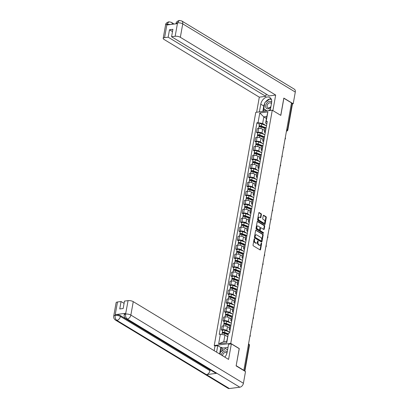 <?xml version="1.0" encoding="UTF-8"?>
<svg xmlns="http://www.w3.org/2000/svg" width="409" height="409" viewBox="0 0 409 409"><rect width="100%" height="100%" fill="white"/><g stroke="black" fill="none" stroke-linecap="round" stroke-linejoin="round"><path stroke-width="0.61" d="M254.454 238.79A0.429 0.271 82.6 0 0 254.117 239.025L253.048 245.022A0.613 0.383 82.6 0 0 253.324 245.814L260.088 249.914A0.613 0.383 82.6 0 0 260.569 249.577L261.637 243.58A0.429 0.271 82.6 0 0 261.111 243.258L260.973 244.035A1.958 1.227 82.6 0 1 260.017 245.247A1.958 1.227 82.6 0 1 259.444 245.114L258.882 244.771A1.958 1.227 82.6 0 1 258.002 242.235L258.14 241.458A0.429 0.271 82.6 0 0 257.614 241.141L257.476 241.918A1.958 1.227 82.6 0 1 256.525 243.13A1.958 1.227 82.6 0 1 255.952 242.997L255.39 242.655A1.958 1.227 82.6 0 1 254.505 240.119L254.643 239.342A0.429 0.271 82.6 0 0 254.454 238.79M261.417 214.531A0.613 0.383 82.6 0 0 261.141 213.738L259.245 212.588A0.613 0.383 82.6 0 0 258.769 212.925L257.583 219.587A0.613 0.383 82.6 0 0 257.854 220.379L264.623 224.48A0.613 0.383 82.6 0 0 265.098 224.142L266.285 217.481A0.613 0.383 82.6 0 0 266.008 216.688L263.718 215.298A0.613 0.383 82.6 0 0 263.238 215.635L262.731 218.488A0.613 0.383 82.6 0 0 263.007 219.28L264.142 219.97A1.636 1.028 82.6 0 1 264.914 221.724A1.636 1.028 82.6 0 1 264.086 223.099A1.636 1.028 82.6 0 1 263.606 222.987L259.153 220.293A1.636 1.028 82.6 0 1 258.381 218.534A1.636 1.028 82.6 0 1 259.214 217.159A1.636 1.028 82.6 0 1 259.689 217.271L260.431 217.721A0.613 0.383 82.6 0 0 260.911 217.383L261.417 214.531L260.937 214.592A0.613 0.383 82.6 0 0 260.661 213.8L258.851 212.706M236.151 365.723L239.28 348.57L230.742 343.396L272.276 110.22L280.814 115.389L283.866 98.252L291.484 102.869L243.846 370.329L243.513 370.37M236.223 365.712L243.846 370.329M256.116 230.149A0.613 0.383 82.6 0 0 255.64 230.487L254.454 237.148A0.613 0.383 82.6 0 0 254.73 237.941L261.494 242.036A0.613 0.383 82.6 0 0 261.97 241.699L263.156 235.037A0.613 0.383 82.6 0 0 262.88 234.245L255.773 230.19M256.019 228.365L257.205 221.704A0.613 0.383 82.6 0 1 257.68 221.366L264.444 225.466A0.613 0.383 82.6 0 1 264.72 226.259L264.214 229.112A0.613 0.383 82.6 0 1 263.733 229.449L260.993 227.787A0.613 0.383 82.6 0 0 260.518 228.125L260.18 230.011A0.613 0.383 82.6 0 0 260.456 230.804L263.309 232.537A0.429 0.271 82.6 0 1 263.171 233.329L256.295 229.158A0.613 0.383 82.6 0 1 256.019 228.365M215.006 345.994L214.239 345.528L255.773 112.347L272.276 110.22M291.428 103.186L292.19 103.651A1.247 0.435 10.1 0 1 292.455 103.993L287.813 130.047A1.247 0.435 -169.9 0 0 287.553 129.704L292.19 103.651M230.078 330.247L229.776 330.068A2.868 0.997 10.1 0 1 229.168 329.281A2.868 0.997 10.1 0 1 230.231 328.713L230.349 328.698M229.423 327.839L227.47 326.658A2.868 0.997 -169.9 0 0 223.498 325.876L222.823 329.669A2.868 0.997 10.1 0 1 226.796 330.452L229.331 331.99M222.823 329.669L221.356 329.858L222.598 330.615M231.029 324.904L230.906 324.92A2.868 0.997 -169.9 0 0 229.843 325.482L229.168 329.281M223.498 325.876L222.031 326.065L221.356 329.858M231.673 321.275L231.376 321.096A2.868 0.997 10.1 0 1 230.768 320.308A2.868 0.997 10.1 0 1 231.826 319.741L231.949 319.726M224.198 321.643L222.951 320.886L224.418 320.697A2.868 0.997 10.1 0 1 228.396 321.479L230.927 323.013M232.624 315.932L232.506 315.947A2.868 0.997 -169.9 0 0 231.443 316.51L230.768 320.308M231.024 318.867L229.071 317.686A2.868 0.997 -169.9 0 0 225.093 316.903L223.626 317.093L222.951 320.886M233.273 312.302L232.977 312.123A2.868 0.997 10.1 0 1 232.363 311.331A2.868 0.997 10.1 0 1 233.427 310.768L233.549 310.753M225.794 312.67L224.551 311.914L226.019 311.724A2.868 0.997 10.1 0 1 229.991 312.507L232.527 314.04M234.224 306.954L234.101 306.975A2.868 0.997 -169.9 0 0 233.043 307.537L232.363 311.331M232.619 309.894L230.666 308.708A2.868 0.997 -169.9 0 0 226.693 307.931L225.226 308.12L224.551 311.914M234.868 303.33L234.572 303.151A2.868 0.997 10.1 0 1 233.963 302.358A2.868 0.997 10.1 0 1 235.027 301.796L235.144 301.781M227.394 303.698L226.146 302.941L227.614 302.752A2.868 0.997 10.1 0 1 231.591 303.534L234.122 305.068M235.824 297.982L235.702 297.997A2.868 0.997 -169.9 0 0 234.638 298.565L233.963 302.358M234.219 300.922L232.266 299.736A2.868 0.997 -169.9 0 0 228.294 298.959L226.826 299.148L226.146 302.941M236.468 294.357L236.172 294.173A2.868 0.997 10.1 0 1 235.564 293.386A2.868 0.997 10.1 0 1 236.622 292.824L236.745 292.808M228.989 294.72L227.747 293.969L229.214 293.78A2.868 0.997 10.1 0 1 233.186 294.562L235.722 296.096M237.419 289.01L237.297 289.025A2.868 0.997 -169.9 0 0 236.238 289.592L235.564 293.386M235.819 291.949L233.866 290.763A2.868 0.997 -169.9 0 0 229.889 289.981L228.421 290.17L227.747 293.969M238.069 285.385L237.767 285.201A2.868 0.997 10.1 0 1 237.159 284.413A2.868 0.997 10.1 0 1 238.222 283.851L238.345 283.836M230.589 285.748L229.347 284.996L230.814 284.807A2.868 0.997 10.1 0 1 234.786 285.589L237.322 287.123M239.02 280.037L238.897 280.053A2.868 0.997 -169.9 0 0 237.833 280.62L237.159 284.413M237.414 282.977L235.461 281.791A2.868 0.997 -169.9 0 0 231.489 281.009L230.022 281.198L229.347 284.996M239.664 276.412L239.367 276.228A2.868 0.997 10.1 0 1 238.759 275.441A2.868 0.997 10.1 0 1 239.817 274.879L239.94 274.863M232.189 276.775L230.942 276.024L232.409 275.835A2.868 0.997 10.1 0 1 236.387 276.617L238.917 278.151M240.62 271.065L240.497 271.08A2.868 0.997 -169.9 0 0 239.434 271.648L238.759 275.441M239.014 274.004L237.062 272.818A2.868 0.997 -169.9 0 0 233.089 272.036L231.622 272.225L230.942 276.024M241.264 267.435L240.967 267.256A2.868 0.997 10.1 0 1 240.354 266.469A2.868 0.997 10.1 0 1 241.417 265.906L241.54 265.891M233.784 267.803L232.542 267.051L234.009 266.862A2.868 0.997 10.1 0 1 237.982 267.644L240.518 269.178M242.215 262.092L242.092 262.108A2.868 0.997 -169.9 0 0 241.034 262.67L240.354 266.469M240.615 265.032L238.662 263.846A2.868 0.997 -169.9 0 0 234.684 263.064L233.217 263.253L232.542 267.051M242.864 258.462L242.563 258.284A2.868 0.997 10.1 0 1 241.954 257.496A2.868 0.997 10.1 0 1 243.018 256.934L243.14 256.913M235.385 258.831L234.142 258.079L235.61 257.89A2.868 0.997 10.1 0 1 239.582 258.667L242.118 260.206M243.815 253.12L243.692 253.135A2.868 0.997 -169.9 0 0 242.629 253.698L241.954 257.496M242.21 256.054L240.257 254.873A2.868 0.997 -169.9 0 0 236.284 254.091L234.817 254.28L234.142 258.079M244.459 249.49L244.163 249.311A2.868 0.997 10.1 0 1 243.554 248.524A2.868 0.997 10.1 0 1 244.613 247.956L244.735 247.941M236.985 249.858L235.737 249.107L237.205 248.917A2.868 0.997 10.1 0 1 241.182 249.694L243.713 251.233M245.41 244.147L245.293 244.163A2.868 0.997 -169.9 0 0 244.229 244.725L243.554 248.524M243.81 247.082L241.857 245.901A2.868 0.997 -169.9 0 0 237.88 245.119L236.412 245.308L235.737 249.107M246.06 240.518L245.763 240.339A2.868 0.997 10.1 0 1 245.149 239.551A2.868 0.997 10.1 0 1 246.213 238.984L246.336 238.968M238.58 240.886L237.338 240.129L238.805 239.94A2.868 0.997 10.1 0 1 242.777 240.722L245.313 242.261M247.01 235.175L246.888 235.19A2.868 0.997 -169.9 0 0 245.829 235.753L245.149 239.551M245.405 238.11L243.452 236.929A2.868 0.997 -169.9 0 0 239.48 236.146L238.012 236.336L237.338 240.129M247.655 231.545L247.358 231.366A2.868 0.997 10.1 0 1 246.75 230.579A2.868 0.997 10.1 0 1 247.813 230.011L247.931 229.996M240.18 231.913L238.933 231.157L240.4 230.967A2.868 0.997 10.1 0 1 244.377 231.75L246.913 233.288M248.611 226.203L248.488 226.218A2.868 0.997 -169.9 0 0 247.425 226.78L246.75 230.579M247.005 229.137L245.052 227.956A2.868 0.997 -169.9 0 0 241.08 227.174L239.613 227.363L238.933 231.157M249.255 222.573L248.958 222.394A2.868 0.997 10.1 0 1 248.35 221.606A2.868 0.997 10.1 0 1 249.408 221.039L249.531 221.024M241.775 222.941L240.533 222.184L242 221.995A2.868 0.997 10.1 0 1 245.973 222.777L248.508 224.311M250.206 217.23L250.088 217.245A2.868 0.997 -169.9 0 0 249.025 217.808L248.35 221.606M248.606 220.165L246.653 218.984A2.868 0.997 -169.9 0 0 242.675 218.202L241.208 218.391L240.533 222.184M250.855 213.6L250.553 213.421A2.868 0.997 10.1 0 1 249.945 212.629A2.868 0.997 10.1 0 1 251.008 212.066L251.131 212.051M243.375 213.968L242.133 213.212L243.6 213.023A2.868 0.997 10.1 0 1 247.573 213.805L250.109 215.338M251.806 208.253L251.683 208.273A2.868 0.997 -169.9 0 0 250.62 208.835L249.945 212.629M250.201 211.192L248.248 210.006A2.868 0.997 -169.9 0 0 244.275 209.229L242.808 209.418L242.133 213.212M252.45 204.628L252.154 204.449A2.868 0.997 10.1 0 1 251.545 203.656A2.868 0.997 10.1 0 1 252.609 203.094L252.726 203.079M244.976 204.996L243.728 204.239L245.196 204.05A2.868 0.997 10.1 0 1 249.173 204.832L251.704 206.366M253.406 199.28L253.283 199.295A2.868 0.997 -169.9 0 0 252.22 199.863L251.545 203.656M251.801 202.22L249.848 201.034A2.868 0.997 -169.9 0 0 245.875 200.257L244.408 200.446L243.728 204.239M254.05 195.655L253.754 195.476A2.868 0.997 10.1 0 1 253.14 194.684A2.868 0.997 10.1 0 1 254.204 194.122L254.326 194.106M246.571 196.018L245.328 195.267L246.796 195.078A2.868 0.997 10.1 0 1 250.768 195.86L253.304 197.394M255.001 190.308L254.879 190.323A2.868 0.997 -169.9 0 0 253.82 190.891L253.14 194.684M253.401 193.247L251.448 192.061A2.868 0.997 -169.9 0 0 247.471 191.279L246.003 191.468L245.328 195.267M255.651 186.683L255.349 186.499A2.868 0.997 10.1 0 1 254.741 185.712A2.868 0.997 10.1 0 1 255.804 185.149L255.927 185.134M248.171 187.046L246.929 186.294L248.396 186.105A2.868 0.997 10.1 0 1 252.368 186.887L254.904 188.421M256.601 181.335L256.479 181.351A2.868 0.997 -169.9 0 0 255.415 181.918L254.741 185.712M254.996 184.275L253.043 183.089A2.868 0.997 -169.9 0 0 249.071 182.307L247.603 182.496L246.929 186.294M257.246 177.71L256.949 177.526A2.868 0.997 10.1 0 1 256.341 176.739A2.868 0.997 10.1 0 1 257.399 176.177L257.522 176.161M249.771 178.073L248.524 177.322L249.991 177.133A2.868 0.997 10.1 0 1 253.969 177.915L256.499 179.449M258.197 172.363L258.079 172.378A2.868 0.997 -169.9 0 0 257.016 172.946L256.341 176.739M256.596 175.303L254.643 174.116A2.868 0.997 -169.9 0 0 250.671 173.334L249.204 173.523L248.524 177.322M258.846 168.733L258.549 168.554A2.868 0.997 10.1 0 1 257.936 167.767A2.868 0.997 10.1 0 1 258.999 167.204L259.122 167.189M251.366 169.101L250.124 168.35L251.591 168.16A2.868 0.997 10.1 0 1 255.564 168.943L258.099 170.476M259.797 163.39L259.674 163.406A2.868 0.997 -169.9 0 0 258.616 163.968L257.936 167.767M258.197 166.33L256.238 165.144A2.868 0.997 -169.9 0 0 252.266 164.362L250.799 164.551L250.124 168.35M260.441 159.761L260.144 159.582A2.868 0.997 10.1 0 1 259.536 158.794A2.868 0.997 10.1 0 1 260.599 158.232L260.717 158.211M252.966 160.129L251.719 159.377L253.191 159.188A2.868 0.997 10.1 0 1 257.164 159.965L259.7 161.504M261.397 154.418L261.274 154.433A2.868 0.997 -169.9 0 0 260.211 154.996L259.536 158.794M259.792 157.353L257.839 156.172A2.868 0.997 -169.9 0 0 253.866 155.389L252.399 155.578L251.719 159.377M262.041 150.788L261.745 150.609A2.868 0.997 10.1 0 1 261.136 149.822A2.868 0.997 10.1 0 1 262.195 149.254L262.317 149.239M254.562 151.156L253.319 150.405L254.787 150.215A2.868 0.997 10.1 0 1 258.759 150.993L261.295 152.531M262.992 145.446L262.875 145.461A2.868 0.997 -169.9 0 0 261.811 146.023L261.136 149.822M261.392 148.38L259.439 147.199A2.868 0.997 -169.9 0 0 255.461 146.417L253.994 146.606L253.319 150.405M263.641 141.816L263.345 141.637A2.868 0.997 10.1 0 1 262.731 140.849A2.868 0.997 10.1 0 1 263.795 140.282L263.917 140.267M256.162 142.184L254.919 141.427L256.387 141.238A2.868 0.997 10.1 0 1 260.359 142.02L262.895 143.559M264.592 136.473L264.47 136.488A2.868 0.997 -169.9 0 0 263.411 137.051L262.731 140.849M262.987 139.408L261.034 138.227A2.868 0.997 -169.9 0 0 257.062 137.444L255.594 137.634L254.919 141.427M265.236 132.843L264.94 132.664A2.868 0.997 10.1 0 1 264.332 131.877A2.868 0.997 10.1 0 1 265.395 131.309L265.513 131.294M257.762 133.211L256.515 132.455L257.982 132.265A2.868 0.997 10.1 0 1 261.959 133.048L264.49 134.587M266.193 127.501L266.07 127.516A2.868 0.997 -169.9 0 0 265.006 128.078L264.332 131.877M264.587 130.435L262.634 129.254A2.868 0.997 -169.9 0 0 258.662 128.472L257.195 128.661L256.515 132.455M227.583 336.668L224.955 335.073L223.774 341.689L226.76 341.3L228.457 333.13L229.587 332.982L267.271 121.427L266.141 121.575L265.62 123.135L266.801 116.519L263.815 116.902L262.639 123.518L266.09 125.609M228.457 333.13L226.734 342.793L218.657 343.836L220.374 334.173L224.955 335.073M262.639 123.518L258.059 122.618L256.929 122.766L219.244 334.317L220.374 334.173M258.059 122.618L259.781 112.956L267.864 111.913L266.141 121.575M230.742 343.396L214.239 345.528M266.448 118.498L263.815 116.902L259.781 112.956M266.837 123.871L265.62 123.135M259.357 124.239L256.929 122.766M226.734 342.793L226.76 341.3M218.657 343.836L223.774 341.689M266.801 116.519L267.864 111.913M254.117 239.03A0.429 0.271 82.6 0 1 254.163 239.403L254.025 240.18A1.958 1.227 82.6 0 0 254.904 242.716L255.39 242.655M256.525 243.13L256.044 243.191A1.958 1.227 82.6 0 1 255.472 243.058L254.904 242.716M260.017 245.247L259.536 245.313A1.958 1.227 82.6 0 1 258.963 245.175L258.401 244.833A1.958 1.227 82.6 0 1 257.522 242.297L257.66 241.525A0.429 0.271 82.6 0 0 257.614 241.146M260.006 249.863A0.613 0.383 82.6 0 0 260.083 249.638L261.152 243.641A0.429 0.271 82.6 0 0 261.106 243.268M261.407 241.985A0.613 0.383 82.6 0 0 261.489 241.765L262.675 235.103A0.613 0.383 82.6 0 0 262.399 234.311L255.722 230.262M255.088 236.847A0.429 0.271 82.6 0 0 255.282 237.399L261.218 240.998A0.429 0.271 82.6 0 0 261.555 240.763L261.699 239.945A1.958 1.227 82.6 0 0 260.819 237.409L256.76 234.95A1.958 1.227 82.6 0 0 256.187 234.812A1.958 1.227 82.6 0 0 255.236 236.024L255.088 236.847L254.608 236.908A0.429 0.271 82.6 0 0 254.802 237.46L255.282 237.399M260.978 241.029A0.429 0.271 82.6 0 1 260.738 241.059L254.802 237.46M256.187 234.812L255.707 234.873A1.958 1.227 82.6 0 0 254.756 236.09L255.236 236.024M254.608 236.908L254.756 236.09M257.287 221.484L263.963 225.528L264.444 225.466M263.652 229.398A0.613 0.383 82.6 0 0 263.728 229.173L264.24 226.32A0.613 0.383 82.6 0 0 263.963 225.528M260.513 227.849A0.613 0.383 82.6 0 0 260.037 228.186L259.7 230.078A0.613 0.383 82.6 0 0 259.976 230.87L262.829 232.598L263.309 232.537M263.002 233.227A0.429 0.271 82.6 0 0 262.829 232.598M258.145 226.059A1.636 1.028 82.6 0 0 257.665 225.947A1.636 1.028 82.6 0 0 256.837 227.327A1.636 1.028 82.6 0 0 257.609 229.081L259.178 230.032A0.613 0.383 82.6 0 0 259.654 229.694L259.991 227.803A0.613 0.383 82.6 0 0 259.715 227.01L258.145 226.059M257.665 225.947L257.184 226.008A1.636 1.028 82.6 0 0 256.356 227.389A1.636 1.028 82.6 0 0 257.128 229.142L257.609 229.081M259.035 230.052A0.613 0.383 82.6 0 1 258.698 230.093L257.128 229.142M260.349 217.67A0.613 0.383 82.6 0 0 260.431 217.445L260.937 214.592M259.214 217.159L258.733 217.22A1.636 1.028 82.6 0 0 257.9 218.595A1.636 1.028 82.6 0 0 258.672 220.354L259.153 220.293M264.086 223.099L263.606 223.166A1.636 1.028 82.6 0 1 263.125 223.053L258.672 220.354M264.536 224.429A0.613 0.383 82.6 0 0 264.618 224.204L265.804 217.542A0.613 0.383 82.6 0 0 265.528 216.75L263.319 215.415M228.14 334.087L224.188 332.589A0.746 0.261 -169.9 0 0 223.063 332.619A0.746 0.261 -169.9 0 0 223.222 332.824L222.598 332.906A1.559 0.542 -169.9 0 1 222.266 332.476L222.634 330.406A1.559 0.542 -169.9 0 1 224.981 330.339L229.735 332.144M228.237 333.785L224.613 332.41A1.559 0.542 -169.9 0 0 222.266 332.476M223.166 333.13L223.283 332.481M227.931 334.71L224.439 333.386A1.559 0.542 -169.9 0 0 222.092 333.453L221.908 334.475M222.552 333.166L222.598 332.906M230.016 325.216L225.788 323.611A0.746 0.261 -169.9 0 0 224.664 323.647A0.746 0.261 -169.9 0 0 224.822 323.851L224.193 323.933A1.559 0.542 -169.9 0 1 223.866 323.504L224.234 321.433A1.559 0.542 -169.9 0 1 226.581 321.367L231.336 323.171M230.4 325.027L226.213 323.437A1.559 0.542 -169.9 0 0 223.866 323.504M224.766 324.158L224.884 323.509M229.781 325.835L226.039 324.414A1.559 0.542 -169.9 0 0 223.692 324.48L223.442 325.881M224.147 324.194L224.193 323.933M231.617 316.244L227.389 314.639A0.746 0.261 -169.9 0 0 226.259 314.674A0.746 0.261 -169.9 0 0 226.417 314.879L225.794 314.961A1.559 0.542 -169.9 0 1 225.461 314.531L225.829 312.461A1.559 0.542 -169.9 0 1 228.181 312.394L232.936 314.199M232 316.055L227.813 314.465A1.559 0.542 -169.9 0 0 225.461 314.531M226.366 315.186L226.479 314.536M231.382 316.863L227.634 315.441A1.559 0.542 -169.9 0 0 225.287 315.508L225.037 316.909M225.748 315.221L225.794 314.961M224.792 357.118A7.014 4.877 -58.8 0 0 227.128 352.41L228.58 344.24L231.346 343.882L228.58 359.414L133.252 301.648L130.865 315.078L243.416 383.284L245.502 371.576L236.121 365.897L239.193 348.637L231.346 343.882M216.596 352.149L217.757 345.636L214.991 345.994L214.158 350.671M228.023 347.379L222.701 348.069L221.55 347.369L220.783 347.471L217.757 345.636M117.485 301.995L115.093 315.426A3.742 1.304 10.1 0 0 113.712 316.162L116.1 302.732A3.742 1.304 10.1 0 1 117.485 301.995L121.069 301.535L124.085 303.36M243.416 383.284A3.834 2.669 121.2 0 1 239.827 387.2L216.857 373.284A3.834 2.669 121.2 0 1 215.528 373.023L125.941 318.739A3.834 2.669 121.2 0 0 127.276 319C125.926 317.951 125.369 316.336 125.589 314.158L128.073 300.63A3.742 1.304 10.1 0 1 133.252 301.648M125.696 313.299L125.558 314.076L124.172 314.812L124.31 314.035A3.742 1.304 10.1 0 1 125.696 313.299L115.353 314.633A3.742 1.304 10.1 0 1 120.537 315.656L210.119 369.94L209.981 370.712A3.834 2.669 121.2 0 1 206.417 374.629L229.388 388.55L239.827 387.2M229.388 388.55A3.834 2.669 121.2 0 1 228.033 388.289L115.476 320.089A3.834 2.669 121.2 0 0 116.836 320.349C115.486 319.296 114.919 317.681 115.128 315.513L115.353 314.633M120.537 315.656L120.399 316.433A3.834 2.669 121.2 0 1 116.836 320.349L206.417 374.629L216.857 373.284L127.276 319A3.834 2.669 121.2 0 0 130.865 315.078A3.742 1.304 -169.9 0 0 125.681 314.061M121.069 301.535L119.75 308.953L123.165 308.514L124.484 301.09L128.073 300.63M210.119 369.94L210.379 369.905M219.623 353.984L220.783 347.471M221.55 347.369L220.737 351.944M222.701 348.069L222.199 350.876M209.981 370.712L120.399 316.433C118.896 315.63 117.168 315.288 115.215 315.411M270.221 110.486L271.591 102.777A7.014 4.877 -58.8 0 0 269.812 97.48A7.014 4.877 -58.8 0 0 260.768 104.172L259.393 111.882M272.905 110.588L275.671 95.057L180.343 37.296A3.742 1.304 -169.9 0 0 175.159 36.273L177.552 22.843L176.049 23.594C176.039 22.219 177.123 21.171 179.3 20.45L181.765 20.966L294.316 89.172A3.834 2.669 121.2 0 1 295.288 92.066L293.207 103.774L283.826 98.088L280.753 115.343L272.89 110.588M275.671 95.057L269.199 95.895L171.576 36.738L175.159 36.273M266.187 94.07L265.784 96.335L259.311 97.168L163.989 39.407A3.742 1.304 -169.9 0 1 163.191 38.38A3.742 1.304 -169.9 0 1 164.576 37.643L168.16 37.178L265.784 96.335M256.627 112.24L259.311 97.168M293.207 103.774L292.435 103.871M171.576 36.738L172.9 29.315L169.479 29.76L168.16 37.178M170.533 24.509L167.087 24.197L166.949 24.969L177.291 23.635L177.434 22.858M169.479 29.76L172.496 31.585M271.08 98.804A7.014 4.877 -58.8 0 0 269.986 98.901M269.838 98.932A7.014 4.877 -58.8 0 0 265.467 102.122M264.746 103.283A7.014 4.877 -58.8 0 0 263.795 106.008L260.768 104.172M262.823 111.437L263.795 106.008M264.025 108.927L263.595 111.34M271.428 99.591L270.18 99.019M265.165 109.658L264.899 111.171M179.3 20.45L177.516 22.761M172.332 24.274A3.834 2.669 121.2 0 0 171.299 22.316L168.871 21.8L166.969 24.213L164.576 37.643M227.194 352.021A4.049 2.817 -58.8 0 0 225.022 350.968A4.049 2.817 -58.8 0 0 221.254 354.976M226.877 353.427A2.776 1.933 -58.8 0 0 226.249 352.609A2.776 1.933 -58.8 0 0 225.267 352.42A2.776 1.933 -58.8 0 0 222.619 355.799M220.042 354.24L220.41 352.185L225.461 348.499L227.588 349.807M225.461 348.499L227.583 349.853M271.653 102.378A4.049 2.817 -58.8 0 0 269.49 101.34A4.049 2.817 -58.8 0 0 265.697 105.481A4.049 2.817 -58.8 0 0 268.156 108.814A4.049 2.817 -58.8 0 0 270.814 107.138M271.387 103.932A2.776 1.933 -58.8 0 0 270.712 102.981A2.776 1.933 -58.8 0 0 269.73 102.792A2.776 1.933 -58.8 0 0 267.317 104.975A2.776 1.933 -58.8 0 0 267.839 107.725A2.776 1.933 -58.8 0 0 268.82 107.91A2.776 1.933 -58.8 0 0 270.968 106.279M267.092 110.89L263.769 108.763L264.879 102.552L269.93 98.866L271.499 99.822M269.93 98.866L271.52 99.883M270.431 109.305L268.514 110.706M233.212 307.271L228.984 305.666A0.746 0.261 -169.9 0 0 227.859 305.702A0.746 0.261 -169.9 0 0 228.017 305.906L227.394 305.988A1.559 0.542 -169.9 0 1 227.061 305.559L227.43 303.488A1.559 0.542 -169.9 0 1 229.776 303.422L234.531 305.226M233.595 307.082L229.408 305.492A1.559 0.542 -169.9 0 0 227.061 305.559M227.961 306.213L228.079 305.564M232.977 307.89L229.234 306.469A1.559 0.542 -169.9 0 0 226.888 306.535L226.637 307.936M227.348 306.249L227.394 305.988M234.812 298.299L230.584 296.694A0.746 0.261 -169.9 0 0 229.459 296.724A0.746 0.261 -169.9 0 0 229.618 296.934L228.989 297.011A1.559 0.542 -169.9 0 1 228.662 296.586L229.03 294.516A1.559 0.542 -169.9 0 1 231.376 294.449L236.131 296.254M235.195 298.11L231.008 296.52A1.559 0.542 -169.9 0 0 228.662 296.586M229.561 297.241L229.679 296.586M234.577 298.918L230.834 297.496A1.559 0.542 -169.9 0 0 228.483 297.563L228.237 298.964M228.943 297.277L228.989 297.011M236.412 289.327L232.184 287.721A0.746 0.261 -169.9 0 0 231.054 287.752A0.746 0.261 -169.9 0 0 231.213 287.962L230.589 288.038A1.559 0.542 -169.9 0 1 230.257 287.614L230.625 285.543A1.559 0.542 -169.9 0 1 232.977 285.472L237.731 287.276M236.796 289.132L232.603 287.547A1.559 0.542 -169.9 0 0 230.257 287.614M231.162 288.268L231.274 287.614M236.177 289.945L232.43 288.524A1.559 0.542 -169.9 0 0 230.083 288.59L229.832 289.991M230.543 288.304L230.589 288.038M238.007 280.354L233.779 278.749A0.746 0.261 -169.9 0 0 232.655 278.78A0.746 0.261 -169.9 0 0 232.813 278.989L232.189 279.066A1.559 0.542 -169.9 0 1 231.857 278.636L232.225 276.566A1.559 0.542 -169.9 0 1 234.572 276.499L239.326 278.304M238.391 280.16L234.204 278.57A1.559 0.542 -169.9 0 0 231.857 278.636M232.757 279.291L232.874 278.641M237.772 280.973L234.03 279.551A1.559 0.542 -169.9 0 0 231.683 279.618L231.433 281.019M232.138 279.327L232.189 279.066M239.608 271.382L235.379 269.776A0.746 0.261 -169.9 0 0 234.25 269.807A0.746 0.261 -169.9 0 0 234.413 270.012L233.784 270.093A1.559 0.542 -169.9 0 1 233.452 269.664L233.825 267.593A1.559 0.542 -169.9 0 1 236.172 267.527L240.927 269.332M239.991 271.187L235.804 269.597A1.559 0.542 -169.9 0 0 233.452 269.664M234.357 270.318L234.475 269.669M239.372 271.995L235.63 270.579A1.559 0.542 -169.9 0 0 233.278 270.646L233.033 272.046M233.738 270.354L233.784 270.093M241.208 262.409L236.98 260.804A0.746 0.261 -169.9 0 0 235.85 260.835A0.746 0.261 -169.9 0 0 236.008 261.039L235.385 261.121A1.559 0.542 -169.9 0 1 235.052 260.691L235.42 258.621A1.559 0.542 -169.9 0 1 237.767 258.554L242.522 260.359M241.591 262.215L237.399 260.625A1.559 0.542 -169.9 0 0 235.052 260.691M235.957 261.346L236.07 260.697M240.967 263.023L237.225 261.607A1.559 0.542 -169.9 0 0 234.878 261.673L234.628 263.074M235.339 261.382L235.385 261.121M242.803 253.437L238.575 251.832A0.746 0.261 -169.9 0 0 237.45 251.862A0.746 0.261 -169.9 0 0 237.609 252.067L236.98 252.148A1.559 0.542 -169.9 0 1 236.653 251.719L237.021 249.648A1.559 0.542 -169.9 0 1 239.367 249.582L244.122 251.387M243.186 253.243L238.999 251.653A1.559 0.542 -169.9 0 0 236.653 251.719M237.552 252.373L237.67 251.724M242.568 254.05L238.825 252.629A1.559 0.542 -169.9 0 0 236.479 252.696L236.228 254.096M236.934 252.409L236.98 252.148M244.403 244.464L240.175 242.859A0.746 0.261 -169.9 0 0 239.045 242.89A0.746 0.261 -169.9 0 0 239.204 243.094L238.58 243.176A1.559 0.542 -169.9 0 1 238.248 242.747L238.616 240.676A1.559 0.542 -169.9 0 1 240.967 240.61L245.722 242.414M244.786 244.27L240.599 242.68A1.559 0.542 -169.9 0 0 238.248 242.747M239.153 243.401L239.265 242.752M244.168 245.078L240.426 243.657A1.559 0.542 -169.9 0 0 238.074 243.723L237.823 245.124M238.534 243.437L238.58 243.176M245.998 235.487L241.77 233.887A0.746 0.261 -169.9 0 0 240.645 233.917A0.746 0.261 -169.9 0 0 240.804 234.122L240.18 234.204A1.559 0.542 -169.9 0 1 239.848 233.774L240.216 231.704A1.559 0.542 -169.9 0 1 242.563 231.637L247.317 233.442M246.387 235.298L242.194 233.708A1.559 0.542 -169.9 0 0 239.848 233.774M240.748 234.429L240.865 233.779M245.763 236.105L242.021 234.684A1.559 0.542 -169.9 0 0 239.674 234.751L239.423 236.151M240.134 234.464L240.18 234.204M247.598 226.514L243.37 224.909A0.746 0.261 -169.9 0 0 242.246 224.945A0.746 0.261 -169.9 0 0 242.404 225.149L241.775 225.231A1.559 0.542 -169.9 0 1 241.448 224.802L241.816 222.731A1.559 0.542 -169.9 0 1 244.163 222.665L248.917 224.469M247.982 226.325L243.795 224.735A1.559 0.542 -169.9 0 0 241.448 224.802M242.348 225.456L242.465 224.807M247.363 227.133L243.621 225.712A1.559 0.542 -169.9 0 0 241.269 225.778L241.024 227.179M241.729 225.492L241.775 225.231M249.199 217.542L244.971 215.937A0.746 0.261 -169.9 0 0 243.841 215.972A0.746 0.261 -169.9 0 0 243.999 216.177L243.375 216.259A1.559 0.542 -169.9 0 1 243.043 215.829L243.411 213.759A1.559 0.542 -169.9 0 1 245.763 213.692L250.518 215.497M249.582 217.353L245.39 215.763A1.559 0.542 -169.9 0 0 243.043 215.829M243.948 216.484L244.061 215.834M248.963 218.161L245.216 216.739A1.559 0.542 -169.9 0 0 242.869 216.806L242.619 218.207M243.329 216.519L243.375 216.259M250.794 208.57L246.566 206.964A0.746 0.261 -169.9 0 0 245.441 207A0.746 0.261 -169.9 0 0 245.599 207.205L244.976 207.286A1.559 0.542 -169.9 0 1 244.643 206.857L245.011 204.786A1.559 0.542 -169.9 0 1 247.358 204.72L252.113 206.525M251.177 208.38L246.99 206.79A1.559 0.542 -169.9 0 0 244.643 206.857M245.543 207.511L245.661 206.862M250.559 209.188L246.816 207.767A1.559 0.542 -169.9 0 0 244.47 207.833L244.219 209.234M244.93 207.547L244.976 207.286M252.394 199.597L248.166 197.992A0.746 0.261 -169.9 0 0 247.036 198.022A0.746 0.261 -169.9 0 0 247.2 198.232L246.571 198.314A1.559 0.542 -169.9 0 1 246.238 197.884L246.612 195.814A1.559 0.542 -169.9 0 1 248.958 195.747L253.713 197.552M252.777 199.408L248.59 197.818A1.559 0.542 -169.9 0 0 246.238 197.884M247.143 198.539L247.261 197.884M252.159 200.216L248.416 198.794A1.559 0.542 -169.9 0 0 246.065 198.861L245.819 200.262M246.525 198.575L246.571 198.314M253.994 190.625L249.766 189.019A0.746 0.261 -169.9 0 0 248.636 189.05A0.746 0.261 -169.9 0 0 248.795 189.26L248.171 189.336A1.559 0.542 -169.9 0 1 247.839 188.912L248.207 186.841A1.559 0.542 -169.9 0 1 250.553 186.775L255.313 188.575M254.378 190.43L250.185 188.846A1.559 0.542 -169.9 0 0 247.839 188.912M248.744 189.566L248.856 188.912M253.754 191.243L250.011 189.822A1.559 0.542 -169.9 0 0 247.665 189.888L247.414 191.289M248.125 189.602L248.171 189.336M255.589 181.652L251.361 180.047A0.746 0.261 -169.9 0 0 250.236 180.078A0.746 0.261 -169.9 0 0 250.395 180.287L249.771 180.364A1.559 0.542 -169.9 0 1 249.439 179.934L249.807 177.864A1.559 0.542 -169.9 0 1 252.154 177.797L256.908 179.602M255.973 181.458L251.786 179.868A1.559 0.542 -169.9 0 0 249.439 179.934M250.339 180.589L250.456 179.94M255.354 182.271L251.612 180.85A1.559 0.542 -169.9 0 0 249.265 180.916L249.015 182.317M249.72 180.625L249.771 180.364M257.189 172.68L252.961 171.074A0.746 0.261 -169.9 0 0 251.832 171.105A0.746 0.261 -169.9 0 0 251.99 171.31L251.366 171.391A1.559 0.542 -169.9 0 1 251.034 170.962L251.402 168.891A1.559 0.542 -169.9 0 1 253.754 168.825L258.508 170.63M257.573 172.486L253.386 170.896A1.559 0.542 -169.9 0 0 251.034 170.962M251.939 171.616L252.051 170.967M256.954 173.293L253.212 171.877A1.559 0.542 -169.9 0 0 250.86 171.944L250.61 173.344M251.32 171.652L251.366 171.391M258.79 163.707L254.556 162.102A0.746 0.261 -169.9 0 0 253.432 162.133A0.746 0.261 -169.9 0 0 253.59 162.337L252.966 162.419A1.559 0.542 -169.9 0 1 252.634 161.99L253.002 159.919A1.559 0.542 -169.9 0 1 255.349 159.853L260.104 161.657M259.173 163.513L254.981 161.923A1.559 0.542 -169.9 0 0 252.634 161.99M253.534 162.644L253.652 161.995M258.549 164.321L254.807 162.905A1.559 0.542 -169.9 0 0 252.46 162.971L252.21 164.372M252.92 162.68L252.966 162.419M260.385 154.735L256.157 153.13A0.746 0.261 -169.9 0 0 255.032 153.16A0.746 0.261 -169.9 0 0 255.19 153.365L254.562 153.447A1.559 0.542 -169.9 0 1 254.234 153.017L254.602 150.947A1.559 0.542 -169.9 0 1 256.949 150.88L261.704 152.685M260.768 154.541L256.581 152.951A1.559 0.542 -169.9 0 0 254.234 153.017M255.134 153.672L255.252 153.022M260.15 155.348L256.407 153.927A1.559 0.542 -169.9 0 0 254.061 153.994L253.81 155.4M254.516 153.707L254.562 153.447M261.985 145.762L257.757 144.157A0.746 0.261 -169.9 0 0 256.627 144.188A0.746 0.261 -169.9 0 0 256.786 144.392L256.162 144.474A1.559 0.542 -169.9 0 1 255.829 144.045L256.198 141.974A1.559 0.542 -169.9 0 1 258.549 141.908L263.304 143.712M262.368 145.568L258.176 143.978A1.559 0.542 -169.9 0 0 255.829 144.045M256.734 144.699L256.847 144.05M261.75 146.376L258.002 144.955A1.559 0.542 -169.9 0 0 255.656 145.021L255.405 146.422M256.116 144.735L256.162 144.474M263.58 136.785L259.352 135.185A0.746 0.261 -169.9 0 0 258.227 135.215A0.746 0.261 -169.9 0 0 258.386 135.42L257.762 135.502A1.559 0.542 -169.9 0 1 257.43 135.072L257.798 133.002A1.559 0.542 -169.9 0 1 260.144 132.935L264.899 134.74M263.963 136.596L259.776 135.006A1.559 0.542 -169.9 0 0 257.43 135.072M258.33 135.727L258.447 135.077M263.345 137.404L259.603 135.982A1.559 0.542 -169.9 0 0 257.256 136.049L257.005 137.45M257.716 135.762L257.762 135.502M265.18 127.812L260.952 126.207A0.746 0.261 -169.9 0 0 259.827 126.243A0.746 0.261 -169.9 0 0 259.986 126.447L259.357 126.529A1.559 0.542 -169.9 0 1 259.025 126.1L259.398 124.029A1.559 0.542 -169.9 0 1 261.745 123.963L266.499 125.767M265.564 127.623L261.377 126.033A1.559 0.542 -169.9 0 0 259.025 126.1M259.93 126.754L260.047 126.105M264.945 128.431L261.203 127.01A1.559 0.542 -169.9 0 0 258.851 127.076L258.606 128.477M259.311 126.79L259.357 126.529M257.062 137.444L256.387 141.238M255.461 146.417L254.787 150.215M253.866 155.389L253.191 159.188M252.266 164.362L251.591 168.16M250.671 173.334L249.991 177.133M249.071 182.307L248.396 186.105M247.471 191.279L246.796 195.078M245.875 200.257L245.196 204.05M244.275 209.229L243.6 213.023M242.675 218.202L242 221.995M241.08 227.174L240.4 230.967M239.48 236.146L238.805 239.94M237.88 245.119L237.205 248.917M236.284 254.091L235.61 257.89M234.684 263.064L234.009 266.862M233.089 272.036L232.409 275.835M231.489 281.009L230.814 284.807M229.889 289.981L229.214 293.78M228.294 298.959L227.614 302.752M226.693 307.931L226.019 311.724M225.093 316.903L224.418 320.697M258.662 128.472L257.982 132.265M262.634 129.254L261.959 133.048M261.034 138.227L260.359 142.02M264.47 136.488L263.795 140.282M259.439 147.199L258.759 150.993M262.875 145.461L262.195 149.254M257.839 156.172L257.164 159.965M261.274 154.433L260.599 158.232M256.238 165.144L255.564 168.943M259.674 163.406L258.999 167.204M254.643 174.116L253.969 177.915M258.079 172.378L257.399 176.177M253.043 183.089L252.368 186.887M256.479 181.351L255.804 185.149M251.448 192.061L250.768 195.86M254.879 190.323L254.204 194.122M249.848 201.034L249.173 204.832M253.283 199.295L252.609 203.094M248.248 210.006L247.573 213.805M251.683 208.273L251.008 212.066M246.653 218.984L245.973 222.777M250.088 217.245L249.408 221.039M245.052 227.956L244.377 231.75M248.488 226.218L247.813 230.011M243.452 236.929L242.777 240.722M246.888 235.19L246.213 238.984M241.857 245.901L241.182 249.694M245.293 244.163L244.613 247.956M240.257 254.873L239.582 258.667M243.692 253.135L243.018 256.934M238.662 263.846L237.982 267.644M242.092 262.108L241.417 265.906M237.062 272.818L236.387 276.617M240.497 271.08L239.817 274.879M235.461 281.791L234.786 285.589M238.897 280.053L238.222 283.851M233.866 290.763L233.186 294.562M237.297 289.025L236.622 292.824M232.266 299.736L231.591 303.534M235.702 297.997L235.027 301.796M230.666 308.708L229.991 312.507M234.101 306.975L233.427 310.768M229.071 317.686L228.396 321.479M232.506 315.947L231.826 319.741M227.47 326.658L226.796 330.452M230.906 324.92L230.231 328.713M266.07 127.516L265.395 131.309M244.567 371.009L249.188 345.053A1.247 0.869 -58.8 0 0 248.876 344.112L248.549 343.913M248.427 344.593L249.188 345.053A1.247 0.435 -169.9 0 1 249.454 345.395A1.247 1.247 0 0 0 248.876 344.112M286.786 129.244L287.553 129.704A1.247 0.869 -58.8 0 1 286.484 130.962M287.813 130.047A1.247 1.247 0 0 1 286.75 131.064A1.247 0.782 -97.4 0 1 286.469 131.023M254.025 240.18L254.505 240.119M255.472 243.058L255.952 242.997M257.66 241.525L258.14 241.458M257.522 242.297L258.002 242.235M258.401 244.833L258.882 244.771M258.963 245.175L259.444 245.114M261.152 243.641L261.637 243.58M260.083 249.638L260.569 249.577M254.163 239.403L254.643 239.342M262.399 234.311L262.88 234.245M262.675 235.103L263.156 235.037M261.489 241.765L261.97 241.699M260.738 241.059L261.218 240.998M257.338 221.412L257.68 221.366M264.24 226.32L264.72 226.259M263.728 229.173L264.214 229.112M260.037 228.186L260.518 228.125M259.7 230.078L260.18 230.011M259.976 230.87L260.456 230.804M258.698 230.093L259.178 230.032M260.431 217.445L260.911 217.383M263.125 223.053L263.606 222.987M263.376 215.344L263.718 215.298M265.528 216.75L266.008 216.688M265.804 217.542L266.285 217.481M264.618 224.204L265.098 224.142M258.902 212.634L259.245 212.588M260.661 213.8L261.141 213.738M224.613 332.41L224.981 330.339M224.168 334.92L224.439 333.386M226.213 323.437L226.581 321.367M225.753 326.019L226.039 324.414M227.813 314.465L228.181 312.394M227.348 317.047L227.634 315.441M295.288 92.066L182.736 23.865L180.343 37.296M181.765 20.966A3.834 2.669 121.2 0 1 182.736 23.865A3.742 1.304 -169.9 0 0 177.552 22.843M163.191 38.38L165.584 24.949A3.742 1.304 10.1 0 1 166.969 24.213M229.408 305.492L229.776 303.422M228.948 308.074L229.234 306.469M231.008 296.52L231.376 294.449M230.548 299.102L230.834 297.496M232.603 287.547L232.977 285.472M232.143 290.129L232.43 288.524M234.204 278.57L234.572 276.499M233.743 281.157L234.03 279.551M235.804 269.597L236.172 267.527M235.344 272.184L235.63 270.579M237.399 260.625L237.767 258.554M236.939 263.212L237.225 261.607M238.999 251.653L239.367 249.582M238.539 254.24L238.825 252.629M240.599 242.68L240.967 240.61M240.139 245.267L240.426 243.657M242.194 233.708L242.563 231.637M241.734 236.295L242.021 234.684M243.795 224.735L244.163 222.665M243.335 227.322L243.621 225.712M245.39 215.763L245.763 213.692M244.93 218.345L245.216 216.739M246.99 206.79L247.358 204.72M246.53 209.372L246.816 207.767M248.59 197.818L248.958 195.747M248.13 200.4L248.416 198.794M250.185 188.846L250.553 186.775M249.725 191.427L250.011 189.822M251.786 179.868L252.154 177.797M251.325 182.455L251.612 180.85M253.386 170.896L253.754 168.825M252.926 173.482L253.212 171.877M254.981 161.923L255.349 159.853M254.521 164.51L254.807 162.905M256.581 152.951L256.949 150.88M256.121 155.538L256.407 153.927M258.176 143.978L258.549 141.908M257.716 146.565L258.002 144.955M259.776 135.006L260.144 132.935M259.316 137.593L259.603 135.982M261.377 126.033L261.745 123.963M260.916 128.62L261.203 127.01M249.827 336.725A1.247 1.247 0 0 0 250.119 335.083M251.428 327.752A1.247 1.247 0 0 0 251.719 326.111M253.028 318.775A1.247 1.247 0 0 0 253.319 317.139M254.623 309.802A1.247 1.247 0 0 0 254.914 308.166M256.223 300.83A1.247 1.247 0 0 0 256.515 299.194M257.823 291.857A1.247 1.247 0 0 0 258.115 290.221M259.418 282.885A1.247 1.247 0 0 0 259.71 281.249M261.019 273.912A1.247 1.247 0 0 0 261.31 272.276M262.614 264.94A1.247 1.247 0 0 0 262.91 263.304M264.214 255.968A1.247 1.247 0 0 0 264.505 254.332M265.814 246.995A1.247 1.247 0 0 0 266.106 245.359M267.409 238.023A1.247 1.247 0 0 0 267.701 236.382M269.01 229.05A1.247 1.247 0 0 0 269.301 227.409M270.61 220.078A1.247 1.247 0 0 0 270.901 218.437M272.205 211.1A1.247 1.247 0 0 0 272.496 209.464M273.805 202.128A1.247 1.247 0 0 0 274.096 200.492M275.405 193.155A1.247 1.247 0 0 0 275.697 191.519M277 184.183A1.247 1.247 0 0 0 277.292 182.547M278.601 175.21A1.247 1.247 0 0 0 278.892 173.574M280.196 166.238A1.247 1.247 0 0 0 280.487 164.602M281.796 157.266A1.247 1.247 0 0 0 282.087 155.63M283.396 148.293A1.247 1.247 0 0 0 283.688 146.657M284.991 139.321A1.247 1.247 0 0 0 285.283 137.68M286.75 131.064L286.458 131.105M249.454 345.395L244.863 371.188M260.865 241.09L261.346 241.029M260.334 227.808L260.814 227.741M258.877 230.134L259.357 230.073M113.712 316.162C113.467 317.778 114.055 319.086 115.476 320.089M124.172 314.812C123.932 316.428 124.52 317.732 125.941 318.739M171.299 22.316L174.147 24.044M165.584 24.949C165.568 23.558 166.662 22.51 168.871 21.8"/></g></svg>
